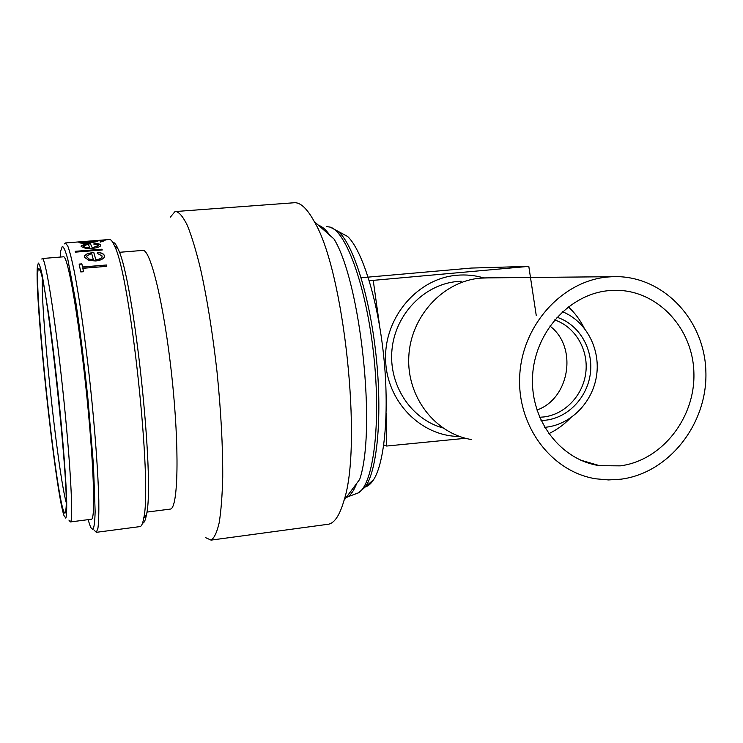 <?xml version="1.0" encoding="UTF-8"?>
<svg xmlns="http://www.w3.org/2000/svg" width="743" height="743" viewBox="0 0 743 743"><rect width="100%" height="100%" fill="white"/><g stroke="black" fill="none" stroke-linecap="round" stroke-linejoin="round"><path stroke-width="1.11" d="M562.46 311.716C585.865 321.143 600.39 348.346 596.657 374.955C593.053 401.582 571.72 424.021 546.681 427.132L544.619 427.355M554.584 319.927C575.017 326.614 588.484 349.349 585.865 372.141C583.376 394.951 565.228 414.436 543.848 416.953L539.585 417.25M556.934 317.252C578.704 324.162 593.155 348.235 590.471 372.457C587.936 396.697 568.692 417.464 545.984 420.157L541.025 420.482M620.256 465.861C662.059 460.53 695.513 417.659 693.888 372.568C692.81 327.44 656.533 289.138 614.08 290.327L608.721 290.643C569.082 294.144 534.496 332.697 532.555 376.562C530.223 420.417 560.742 460.149 599.592 465.675L620.256 465.861M568.302 306.822C574.785 312.803 580.042 319.815 584.082 327.886M570.085 418.309C563.816 424.792 556.683 429.928 548.715 433.717M488.095 277.873L480.275 278.161C442.977 281.3 410.656 316.36 408.799 356.575C406.57 396.79 435.036 433.698 471.573 439.568M607.82 277C562.284 280.891 522.301 324.96 519.738 375.447C516.738 425.925 551.445 471.889 595.942 478.817L608.517 479.932L621.129 479.17C669.554 472.854 708.033 423.018 705.85 370.896C704.308 318.738 661.92 274.659 612.622 276.693L607.82 277M459.583 436.466C420.687 436.457 386.249 401.22 385.589 359.129C384.447 317.057 417.622 278.439 456.861 275.254C466.047 274.446 475.018 275.337 483.786 277.928M536.27 315.617L528.802 266.365L373.227 280.362L379.784 327.124M361.135 277.743L471.303 268.065L528.802 266.365M461.264 281.253L457.335 281.495C424.29 284.328 395.341 314.159 391.998 349.507C388.394 384.846 410.935 419.126 442.661 427.838M38.33 263.078L37.382 266.635C34.364 295.389 55.186 490.324 63.972 515.549L65.83 518.15C66.517 516.097 66.814 510.59 66.703 501.618C66.136 480.925 63.331 443.617 59.087 401.657C55.716 369.252 52.196 339.923 48.555 313.639L42.314 275.542C40.642 267.907 39.314 263.756 38.33 263.078M66.703 512.187L65.969 508.853M40.8 269.895L40.809 268.873M41.747 259.028L42.258 258.527C45.369 256.939 54.852 315.338 62.644 388.422C70.464 461.496 73.65 521.697 70.39 521.939L68.913 520.081M38.868 268.316L40.679 271.882C48.351 291.934 69.025 485.467 65.978 508.723C65.653 513.45 64.929 514.379 63.805 511.49C54.898 490.64 32.014 268.827 38.868 268.316M205.328 537.523L211.049 540.124C214.235 538.155 216.947 532.369 219.185 522.766C221.07 510.961 222.259 495.711 222.733 476.997C222.854 445.986 220.959 410.963 217.03 371.918C212.628 332.948 207.102 298.519 200.48 268.632C196.087 250.725 191.75 236.385 187.44 225.603C183.27 217.067 179.434 212.359 175.942 211.495L174.893 211.699L170.361 217.132M94.092 530.112L96.33 532.322L97.946 528.236C98.67 522.338 98.958 513.107 98.81 500.541C98.132 472.854 95.02 430.225 90.293 385.394C85.445 340.591 79.52 298.621 74.402 272.003C71.932 259.985 69.731 251.348 67.808 246.091L65.421 242.952L64.437 243.88M88.064 519.663L90.683 527.493L92.959 529.508C94.147 527.409 94.872 521.437 95.141 511.574L93.488 465.462L88.036 400.022C84.284 363.68 80.179 330.867 75.73 301.593L67.854 259.53C65.625 251.264 63.787 246.88 62.319 246.388L60.703 250.995L60.164 257.078M327.059 524.409L328.666 524.196C334.749 522.821 339.867 514.871 344.037 500.355L359.677 479.421C376.506 430.197 360.68 282.089 333.997 238.995L314.252 221.525C307.156 208.625 300.525 202.356 294.339 202.737L175.942 211.495M318.506 225.296L318.979 225.445C322.499 226.661 326.149 229.977 329.929 235.392M356.77 483.312C354.179 490.027 351.235 494.504 347.956 496.742L345.913 497.838M91.213 519.264L91.528 519.218C95.763 518.846 93.562 458.765 85.761 386.007C78.015 313.24 67.594 255.155 63.499 256.809L42.258 258.527M139.665 526.638L140.232 526.564C141.644 526.09 142.805 523.313 143.696 518.233C152.538 483.6 130.359 275.997 114.636 246.165C112.713 241.633 111.023 239.413 109.565 239.497L65.421 242.952M90.98 240.955L83.699 241.521M82.547 266.978L106.463 265L106.778 266.328L82.835 268.316L83.541 271.715L80.783 271.938L79.129 264.09L81.869 263.867L82.557 267.164L106.463 265M93.757 252.304L95.819 259.762C99.06 259.418 101.104 258.499 101.967 257.022L102.051 255.917L97.147 253.27L97.992 252.36C101.707 252.796 103.834 253.874 104.364 255.601L104.28 257.199C102.989 259.233 100.119 260.496 95.652 260.969L88.919 260.394L84.423 257.189L84.526 255.806L87.34 253.651L93.757 252.304L87.349 253.846L84.526 255.806M102.005 249.184L102.283 249.982L75.442 252.128L75.201 251.32L102.005 249.184L75.257 251.515M90.423 243.667L92.206 247.688L98.345 245.84L98.41 245.264L93.702 244.02L94.565 243.537C98.178 243.593 100.221 244.085 100.695 245.014L100.611 245.849C99.386 247.122 96.516 247.976 92.011 248.422L85.426 248.273L81.126 246.546L81.219 245.849L84.098 244.568L90.423 243.667L81.219 245.849M78.702 242.088L98.921 240.435L105.051 240.546L100.166 242.153L102.794 240.741L93.683 240.918L97.816 241.429L89.485 243.045C83.578 243.351 80.077 243.202 78.981 242.608L81.953 241.828L78.702 242.088M142.526 523.146C144.142 523.091 145.442 520.314 146.436 514.806C155.296 480.637 133.694 278.402 118.044 248.979C116.047 244.317 114.301 242.125 112.787 242.394M169.813 509.15L170.398 509.076C178.199 508.221 179.592 448.623 171.902 377.017C164.296 305.401 150.457 248.515 142.767 250.419L119.344 252.304M344.037 500.355C362.612 444.862 343.944 270.108 314.252 221.525M81.962 241.949L82.807 241.884M101.698 240.5L105.107 240.797M100.064 242.004L102.831 240.964M94.76 241.085L97.927 241.131M79.018 242.636L81.879 242.051M81.266 242.506L89.364 242.905L95.652 241.503M89.364 242.905L95.633 241.299L87.878 241.373L81.256 242.413L89.355 242.701M94.565 243.537L94.584 243.741C98.197 243.806 100.24 244.298 100.714 245.218L100.769 245.441M92.206 247.688L90.442 243.88M92.216 247.893L98.457 245.561M94.055 244.038L94.584 243.741M83.42 246.258L85.733 247.67L89.857 248.004L88.352 244.289L83.532 245.784L83.439 246.332L85.724 247.465L89.847 247.8M102.228 249.992L102.014 249.379M97.992 252.36L98.002 252.564C101.717 252.991 103.844 254.069 104.382 255.796L104.466 256.326M84.358 256.79L84.535 256.01M95.819 259.762L93.767 252.509M95.828 259.948C99.07 259.604 101.122 258.694 101.977 257.217L102.107 256.4M97.314 253.298L98.002 252.564M86.745 256.66L89.188 259.251L93.423 260.022L91.677 253.409L86.885 255.852L86.782 256.939L89.179 259.056L93.414 259.836M106.741 266.338L106.472 265.186M82.557 267.164L81.869 263.867M79.167 264.276L81.879 264.053M83.504 271.715L82.835 268.316M42.351 278.746C40.726 312.608 57.443 469.65 66.127 502.24M365.101 486.99C368.147 486.228 370.98 483.804 373.599 479.69C384.809 462.462 389.536 410.6 383.564 354.885C377.639 299.169 362.129 250.122 347.622 236.46L338.511 231.705M369.141 280.38L373.227 280.362M383.769 444.899L386.648 446.041L386.156 413.219M465.582 438.296L386.648 446.041M549.866 326.038C577.905 346.758 569.872 398.564 536.92 410.052M354.067 494.476L358.572 492.795C373.348 483.907 381.15 423.974 373.813 355.841C366.596 287.699 346.405 231.677 330.198 227.117L326.66 226.587M350.399 491.838L352.024 492.581M359.101 492.479L366.16 485.578C377.574 467.858 382.329 413.823 376.088 355.618C369.893 297.404 353.9 246.267 339.096 232.206L331.192 227.516M546.681 427.132L544.703 427.494M91.528 519.218L70.39 521.939M140.232 526.564L96.33 532.322M118.044 248.979L114.636 246.165M146.436 514.806L143.696 518.233M170.398 509.076L146.854 512.103M328.666 524.196L211.049 540.124M373.599 479.69L358.572 492.795L347.956 496.742M347.622 236.46L330.198 227.117M484.204 277.91L612.622 276.693M580.552 460.103L599.592 465.675"/></g></svg>
